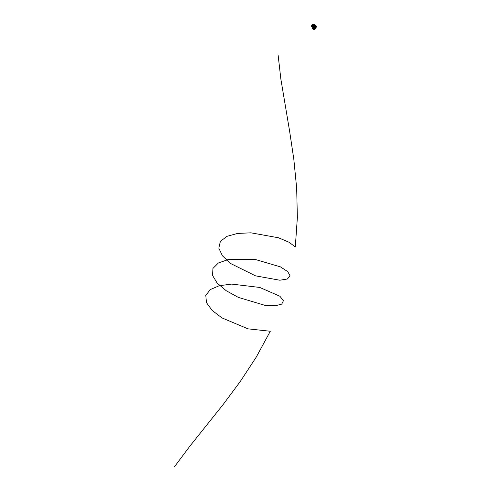 <?xml version="1.0" encoding="UTF-8"?>
<svg xmlns="http://www.w3.org/2000/svg" width="491" height="491" viewBox="0 0 491 491"><rect width="100%" height="100%" fill="white"/><g stroke="black" fill="none" stroke-linecap="round" stroke-linejoin="round"><path stroke-width="0.74" d="M314.762 27.189L314.308 26.821M313.952 26.091L314.05 25.759M314.504 25.059L315.51 25.593L315.351 25.943M314.087 25.501L315.609 26.226L314.025 25.422M314.074 25.642L315.596 26.385L314.013 25.581M314.381 25.906L315.375 26.391L314.344 25.87M314.203 26.072L315.271 26.594M315.498 26.532L315.4 26.52A1.172 0.595 118.1 0 1 315.4 26.545L315.609 26.839L315.32 26.557M314.019 25.544L315.603 26.354A1.172 0.595 -61.9 0 0 315.596 26.293M313.835 27.189L313.577 27.49L313.97 27.281L313.657 26.919A1.172 0.595 -61.9 0 0 313.694 26.876L313.651 27.097M314.829 27.625L313.694 26.876M314.927 27.809A1.172 0.595 -61.9 0 0 315.339 27.293M315.382 27.22A1.172 0.595 -61.9 0 0 315.431 27.109L313.866 26.305M315.461 27.048A1.172 0.595 -61.9 0 0 315.51 26.919L315.326 26.821A1.172 0.595 118.1 0 0 315.345 26.753L315.449 26.723M313.774 26.391L315.019 27.152M314.001 26.717L314.958 27.379L313.792 26.753M314.258 26.238L315.216 26.864L314.087 26.262M313.774 27.361L312.847 27.324M313.24 27.619L312.706 27.336M313.859 27.539L313.632 27.171M313.307 27.011L314.308 27.527M314.504 27.545L313.939 27.287M314.688 26.98L314.35 26.796M313.485 27.582L313.092 27.373L313.485 27.582M313.62 27.539L313.301 27.25M313.866 27.392L313.276 27.017M313.743 27.471L313.221 27.195M313.246 27.588L312.804 27.33M314.817 27.901L314.903 27.864A1.172 0.595 118.1 0 0 315.541 26.931A1.172 0.595 -61.9 0 0 315.553 26.888M315.388 26.422L314.363 25.845M315.259 26.839L314.258 26.207M315.345 26.612L314.271 26.035L315.382 26.563M315.627 26.275L315.627 26.275A1.172 0.595 118.1 0 1 315.639 26.385A1.172 0.595 118.1 0 1 315.627 26.6M315.633 26.238L314.136 25.44M315.443 27.109L313.841 26.25M315.455 27.097L313.958 26.238M315.369 27.281L313.767 26.428M315.382 25.728L316.008 25.845A1.534 0.773 118.1 0 1 316.229 26.95A1.534 0.773 118.1 0 1 315.247 28.441M315.787 26.68A1.166 0.589 -61.9 0 0 315.603 26.048A1.166 0.589 -61.9 0 0 315.517 26.011L315.621 26.06M314.958 28.122A1.025 0.522 -61.9 0 0 315.891 27.017A1.025 0.522 -61.9 0 0 315.805 26.318M315.062 28.018A1.025 0.522 -61.9 0 0 315.099 27.993A1.025 0.522 -61.9 0 0 315.805 26.974A1.025 0.522 -61.9 0 0 315.811 26.944L315.664 26.968M316.094 25.888L316.075 25.882A1.534 0.779 -61.9 0 1 316.296 26.987A1.534 0.779 -61.9 0 1 315.154 28.57A1.534 0.779 -61.9 0 0 316.302 26.987A1.534 0.779 -61.9 0 0 316.094 25.888A1.534 0.779 -61.9 0 0 316.087 25.882L316.008 25.845A1.534 0.773 118.1 0 0 315.443 25.919A1.172 0.595 118.1 0 1 315.437 25.949A1.172 0.595 118.1 0 1 315.609 26.189M315.713 26.643L315.83 26.704A1.338 0.675 -61.9 0 1 315.768 26.937L315.652 26.876M312.147 26.404L312.153 26.422A0.988 0.497 -61.9 0 0 312.902 25.151L312.847 25.201M312.417 25.329L312.448 25.563A0.835 0.423 -61.9 0 1 312.528 25.464L312.503 25.25A0.835 0.423 118.1 0 1 312.423 25.287L312.429 25.293A0.835 0.423 118.1 0 0 312.503 25.25L312.509 25.244M313.166 24.611A1.307 0.663 -61.9 0 1 313.387 24.722A1.295 0.657 -61.9 0 0 313.227 24.63A1.295 0.657 -61.9 0 0 312.927 24.648L313.418 24.722A1.363 0.687 118.1 0 1 313.614 24.759L313.129 24.605A1.326 0.669 118.1 0 1 313.258 24.624A1.326 0.669 118.1 0 1 313.418 24.722L312.97 24.667A1.178 0.595 118.1 0 1 313.049 25.244L313.479 25.471L313.025 25.305A1.154 0.583 118.1 0 1 312.337 26.477L312.301 26.397A1.074 0.546 -61.9 0 0 312.939 25.305L312.957 25.237A1.092 0.552 -61.9 0 0 312.884 24.716L312.847 24.697A1.074 0.546 -61.9 0 0 312.08 24.906L311.632 25.685M311.65 25.63L311.625 25.655A1.074 0.546 -61.9 0 0 311.613 25.765A1.074 0.546 -61.9 0 0 311.773 26.539L311.779 26.637A1.154 0.583 118.1 0 1 311.638 26.508A1.154 0.583 118.1 0 1 311.601 25.796M312.172 26.336L312.184 26.318A0.872 0.442 -61.9 0 0 312.828 25.219L312.828 25.219A0.872 0.442 -61.9 0 1 312.19 26.318L312.19 26.318M312.227 26.152L312.208 26.244A0.804 0.405 -61.9 0 0 312.779 25.28L312.761 25.274M312.239 26.133A0.687 0.344 -61.9 0 0 312.699 25.348L312.699 25.348A0.687 0.344 -61.9 0 1 312.245 26.14L312.215 26.232M312.264 26.041L312.282 25.998A0.761 0.387 -61.9 0 1 312.294 25.968L312.288 25.962A0.761 0.387 -61.9 0 0 312.276 25.992L312.264 26.041A0.614 0.313 -61.9 0 0 312.65 25.415L312.601 25.44A0.761 0.387 -61.9 0 0 312.577 25.464L312.307 25.949L312.577 25.483A0.761 0.387 -61.9 0 1 312.607 25.446L312.632 25.409M311.767 25.458L311.767 25.458A0.988 0.497 -61.9 0 0 311.662 25.747A0.988 0.497 -61.9 0 0 311.797 26.459A0.988 0.497 -61.9 0 0 311.92 26.489L311.945 26.379A0.872 0.442 -61.9 0 1 311.853 26.354A0.872 0.442 -61.9 0 0 311.859 26.361A0.872 0.442 -61.9 0 0 311.951 26.385M311.791 25.44L311.816 25.495A0.872 0.442 -61.9 0 0 311.736 25.728A0.872 0.442 -61.9 0 0 311.853 26.354L311.853 26.354M311.957 25.618A0.761 0.387 118.1 0 1 311.969 25.63L312.024 26.035A0.761 0.387 118.1 0 1 312.018 26.066L311.988 26.133A0.614 0.313 -61.9 0 1 311.914 25.618L311.957 25.618M311.889 26.293A0.804 0.405 -61.9 0 1 311.785 25.722A0.804 0.405 -61.9 0 1 311.846 25.538L311.859 25.52A0.804 0.405 -61.9 0 0 311.779 25.716A0.804 0.405 -61.9 0 0 311.883 26.293A0.804 0.405 -61.9 0 0 311.951 26.311L311.988 26.207A0.687 0.344 -61.9 0 1 311.951 26.195L311.938 26.189A0.687 0.344 -61.9 0 0 311.981 26.207M311.865 25.52L311.889 25.569A0.687 0.344 -61.9 0 0 311.846 25.698A0.687 0.344 -61.9 0 0 311.938 26.189A0.687 0.344 -61.9 0 0 311.951 26.195M312.798 24.949A0.872 0.442 -61.9 0 0 312.681 24.82A0.872 0.442 -61.9 0 1 312.785 24.943L312.865 24.875A0.988 0.497 -61.9 0 0 312.73 24.716A0.988 0.497 -61.9 0 0 311.969 25.115L311.969 25.115M312.681 24.82L312.675 24.814A0.872 0.442 -61.9 0 0 312.675 24.82A0.872 0.442 -61.9 0 0 312.012 25.158L311.969 25.151M312.657 25.053A0.687 0.344 -61.9 0 0 312.583 24.98A0.687 0.344 -61.9 0 1 312.669 25.053L312.736 24.98A0.804 0.405 -61.9 0 0 312.638 24.875A0.804 0.405 -61.9 0 0 312.055 25.164L312.067 25.164A0.804 0.405 -61.9 0 1 312.644 24.881M312.595 24.986L312.583 24.98A0.687 0.344 -61.9 0 0 312.589 24.986A0.687 0.344 -61.9 0 0 312.104 25.201L312.061 25.194M312.153 25.207A0.614 0.313 -61.9 0 1 312.601 25.084L312.558 25.145A0.761 0.387 118.1 0 1 312.534 25.164L312.184 25.256A0.761 0.387 118.1 0 1 312.166 25.25L312.153 25.244M312.251 25.342L312.245 25.336A0.835 0.423 118.1 0 1 312.184 25.329L312.024 25.587A0.835 0.423 118.1 0 1 312.055 25.661L312.251 25.354A0.835 0.423 118.1 0 1 312.19 25.336L312.184 25.329M312.178 25.342L312.037 25.606A0.835 0.423 118.1 0 1 312.061 25.667M311.938 25.6L311.92 25.618A0.614 0.313 -61.9 0 0 311.975 26.127M311.779 25.464A0.988 0.497 -61.9 0 0 311.675 25.753A0.988 0.497 -61.9 0 0 311.803 26.459M312.067 26.95L312.086 26.993A1.326 0.669 118.1 0 1 312.018 26.95A1.326 0.669 118.1 0 1 311.938 26.858L312.018 26.95A1.295 0.657 -61.9 0 1 312.006 26.913L311.595 25.777A1.154 0.583 118.1 0 1 311.619 25.735M312.669 26.827L312.718 26.772A1.295 0.657 -61.9 0 0 313.454 25.587A1.295 0.657 -61.9 0 0 313.479 25.477L313.528 25.477A1.326 0.669 118.1 0 1 313.504 25.6A1.326 0.669 118.1 0 1 312.755 26.815L312.73 26.784A1.307 0.663 -61.9 0 0 313.467 25.593A1.307 0.663 -61.9 0 0 313.497 25.477L313.497 25.415M313.712 24.832A1.369 0.694 118.1 0 1 313.835 24.869A1.369 0.694 118.1 0 1 314.031 25.857A1.369 0.694 118.1 0 1 312.546 27.287A1.369 0.694 118.1 0 1 312.448 27.208M312.933 24.654L312.933 24.654A1.154 0.583 118.1 0 0 312.681 24.55A1.154 0.583 118.1 0 0 312.104 24.881L312.08 24.906M312.301 26.397L312.307 26.52A1.178 0.595 118.1 0 1 311.797 26.661L311.797 26.569A1.092 0.552 -61.9 0 0 312.251 26.446L312.276 26.416M312.037 24.943L312.037 24.943A1.092 0.552 -61.9 0 0 311.656 25.593M312.73 24.716A0.988 0.497 -61.9 0 0 311.975 25.121L311.969 25.133M312.558 25.047A0.614 0.313 -61.9 0 0 312.159 25.213L312.153 25.225M313.614 27.6L312.718 27.846L312.503 28.472L312.755 27.809L313.639 27.582A6.671 3.376 118.1 0 1 312.497 28.472A6.671 3.376 118.1 0 1 312.454 28.496L312.442 28.521M313.712 27.539L315.228 28.503L313.724 27.723L312.288 28.717L312.914 29.037M315.185 28.41L313.866 27.557M313.933 29.055L313.847 29.006A10.949 5.542 118.1 0 1 313.767 29.03L313.7 28.994A10.949 5.542 118.1 0 1 313.675 29A10.949 5.542 118.1 0 1 313.651 29.012L313.964 29.098L313.651 29.03M313.872 29.129L313.448 28.901L313.872 29.129M313.148 28.699L313.129 28.275L313.16 28.723L312.429 28.76L313.749 29.466L314.67 29.239L314.977 28.76L313.743 28.104L313.092 28.613L313.626 28.079M312.319 28.644L313.774 27.723M314.977 28.76L314.67 29.239L313.338 28.503M313.817 27.815L315.062 28.558M312.951 28.687L312.963 28.355L312.423 28.711L313.688 27.821M313.148 29.202L313.884 29.448M313.43 28.852L314.031 29.172L313.424 28.871M312.417 28.717L314.246 29.35M313.332 28.932L314.025 29.19M313.497 28.883L313.878 29.086M315.498 25.293L314.375 24.648L313.995 24.949L314.314 24.636M315.418 25.79L314.246 24.894M315.56 25.28L315.928 25.483M315.326 26.023L314.418 25.538M314.222 25.385L314.13 25.016M174.698 466.45L189.538 446.595L223.252 404.375L240.314 381.433L256.271 357.067L270.296 331.259L248.01 328.847L221.95 317.898L212.13 310.41L206.465 302.634L205.79 295.429L210.258 289.586L219.305 285.694L231.734 284.093L259.819 287.462L279.925 296.257L283.411 300.731L281.724 304.138L275.156 305.795L264.674 305.261L238.319 297.386L226.204 290.721L217.169 283.098L212.523 275.371L212.959 268.399L218.47 262.93L228.358 259.512L255.559 259.555L280.441 266.877L287.726 271.609L290.12 275.924L287.345 279.005L279.845 280.226L255.529 275.85L230.598 263.501L222.411 255.786L218.808 248.145L220.355 241.437L226.879 236.367L237.546 233.434L250.926 232.82L278.501 237.779L288.996 242.229L295.3 246.942L297.362 217.593L296.674 188.292L293.845 159.452L289.659 131.465L280.87 79.137L278.115 55.102M314.731 28.005L314.829 27.699M313.743 27.557L315.21 28.374A1.491 0.755 -61.9 0 0 316.173 26.944A1.491 0.755 -61.9 0 0 315.418 25.931M315.774 26.993A1.123 0.571 118.1 0 1 315.026 28.036A1.123 0.571 118.1 0 1 314.909 28.097L315.099 27.993M315.731 26.189A1.123 0.571 118.1 0 1 315.842 26.514A1.123 0.571 118.1 0 1 315.823 26.772M314.872 28.079A1.166 0.589 -61.9 0 0 315.713 26.999M313.835 24.869L313.614 24.759A1.363 0.687 118.1 0 1 313.804 25.741A1.363 0.687 118.1 0 1 312.331 27.165L312.018 26.95M313.669 27.557L312.718 27.846M314.694 29.227L314.16 29.27M315.848 26.6L315.437 25.949M313.227 24.63L312.086 24.881M315.087 28.527L314.682 29.239"/></g></svg>

